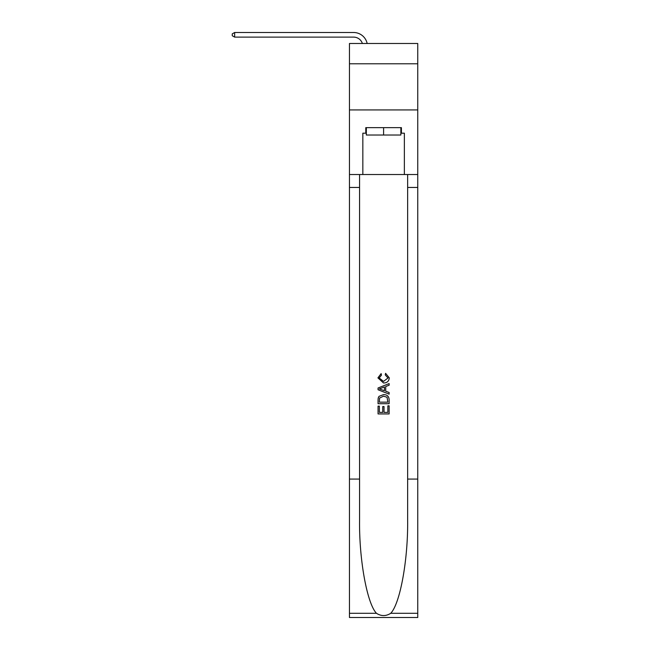 <?xml version="1.0" encoding="UTF-8"?>
<svg xmlns="http://www.w3.org/2000/svg" width="650" height="650" viewBox="0 0 650 650"><rect width="100%" height="100%" fill="white"/><g stroke="black" fill="none" stroke-linecap="round" stroke-linejoin="round"><path stroke-width="0.97" d="M417.747 63.781L417.747 43.485L349.456 43.485L349.456 63.781L417.747 63.781L417.747 109.931L349.456 109.931L349.456 63.781M353.608 37.115A9.23 9.23 -19.7 0 1 362.383 43.485A9.23 9.23 -37.6 0 0 353.608 37.115L234.65 37.115L232.253 35.734L232.253 33.881L234.65 32.5L353.608 32.5A13.845 13.845 160.3 0 1 367.152 43.485M400.855 127.644L400.855 135.029L366.34 135.029L366.34 127.644M383.598 127.644L383.598 135.029M387.855 405.836L387.855 412.368L384.02 412.368L387.855 412.368L387.855 405.836L389.131 405.836L389.131 413.928L378.056 413.928L378.056 406.12L378.056 413.928M382.744 406.543L382.744 412.368L379.34 412.368L382.744 412.368L382.744 406.543L384.02 406.543L384.02 412.368M379.015 396.354L378.219 397.963L379.015 396.354L383.541 394.615C387.075 394.607 388.944 396.313 389.131 399.742L389.131 403.707L378.056 403.707L378.056 399.921L378.056 403.707M385.588 373.319L385.223 374.879L385.588 373.319L389.277 377.845C388.976 381.241 387.059 382.956 383.516 382.98L377.918 377.877L381.136 373.604L381.469 375.164L379.194 377.951L383.508 381.412L388.001 377.991L385.223 374.879M390.739 613.291L417.747 613.291L417.747 617.5L349.456 617.5L349.456 479.074L359.564 479.074L359.564 520.227C359.068 559.561 367.047 603.509 376.464 613.291C381.217 616.322 385.978 616.322 390.739 613.291C400.156 603.509 408.135 559.561 407.639 520.227L407.639 174.525M378.056 387.985L378.056 389.748L389.131 394.144L378.056 389.748L378.056 387.985L389.131 383.589L378.056 387.985M407.639 479.074L417.747 479.074L417.747 109.931M349.456 479.074L349.456 109.931M359.564 174.525L359.564 479.074M417.747 613.291L417.747 479.074M349.456 174.525L362.838 174.525L362.838 133.185L366.34 133.185M400.855 133.185L401.416 133.185L401.416 127.644L365.787 127.644L365.787 133.185M401.416 133.185L404.365 133.185L404.365 174.525L417.747 174.525M362.838 174.525L404.365 174.525M389.131 383.589L389.131 385.247L385.726 386.506L385.726 391.227L389.131 392.486L389.131 394.144M381.379 389.626L384.451 390.756L384.451 386.977L379.34 388.871L381.379 389.626M384.451 386.977L384.451 390.756M378.056 399.921L378.219 397.963M387.075 397.248L387.855 402.147L387.075 397.248L383.516 396.183L379.567 398.068L379.34 402.147L387.855 402.147L379.34 402.147M378.056 406.12L379.34 406.12L379.34 412.368M234.65 32.5L353.608 32.5L234.65 32.5L353.608 32.5L234.65 32.5L353.608 32.5L234.65 32.5L353.608 32.5L234.65 32.5L353.608 32.5L234.65 32.5L353.608 32.5L234.65 32.5L353.608 32.5L234.65 32.5L353.608 32.5L234.65 32.5L353.608 32.5L234.65 32.5L353.608 32.5L234.65 32.5L353.608 32.5L234.65 32.5L353.608 32.5L234.65 32.5L353.608 32.5L234.65 32.5L353.608 32.5L234.65 32.5L353.608 32.5L234.65 32.5L353.608 32.5L234.65 32.5L353.608 32.5L234.65 32.5L353.608 32.5L234.65 32.5L353.608 32.5L234.65 32.5L353.608 32.5L234.65 32.5L353.608 32.5L234.65 32.5L353.608 32.5L234.65 32.5L353.608 32.5L234.65 32.5L353.608 32.5L234.65 32.5L353.608 32.5L234.65 32.5L353.608 32.5L234.65 32.5L353.608 32.5L234.65 32.5L353.608 32.5L234.65 32.5L353.608 32.5L234.65 32.5L353.608 32.5L234.65 32.5L353.608 32.5L234.65 32.5L353.608 32.5L234.65 32.5L353.608 32.5L234.65 32.5L234.65 37.115M407.639 187.452L417.747 187.452M359.564 187.452L349.456 187.452M349.456 613.291L376.464 613.291"/></g></svg>
